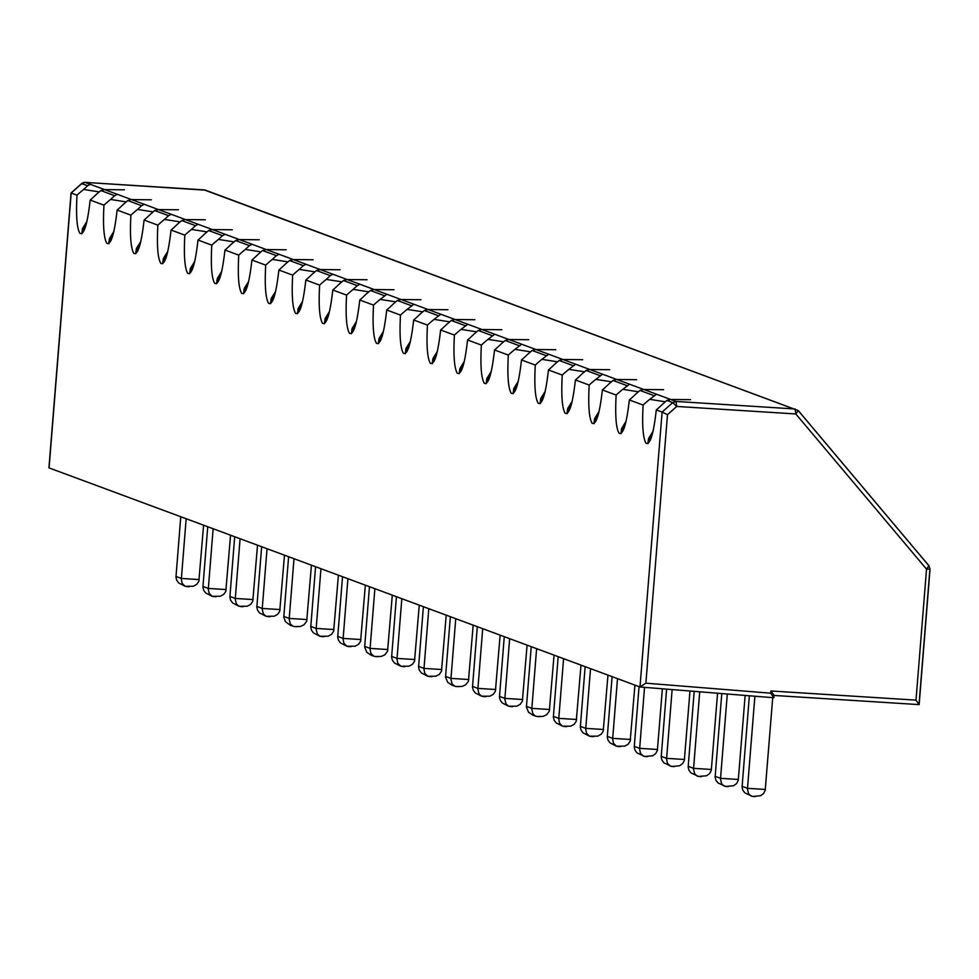 <?xml version="1.0" encoding="UTF-8"?>
<svg xmlns="http://www.w3.org/2000/svg" width="979" height="979" viewBox="0 0 979 979"><rect width="100%" height="100%" fill="white"/><g stroke="black" fill="none" stroke-linecap="round" stroke-linejoin="round"><path stroke-width="1.47" d="M773.765 697.354L774.059 695.396L770.901 690.978L916.001 700.132L926.538 569.166L930.05 569.142L928.875 565.727L929.928 569.044M916.001 700.132L919.085 704.611L774.059 695.445M798.313 410.703L928.875 565.727L926.538 569.166L795.817 413.958L676.746 406.444L667.494 414.668L662.098 412.086L639.985 686.989L49.072 467.913L49.121 467.24M71.186 193.083L49.072 467.913M928.985 565.801L798.264 410.58L795.817 413.958L795.107 408.977L676.036 401.451L672.769 402.602L676.746 406.444L676.036 401.451L90.349 184.321L87.682 185.68L81.673 183.685M798.154 410.507L205.431 190.159A4.614 4.467 110.3 0 0 204.195 189.902L204.036 189.889M798.264 410.58L204.195 189.902L84.953 182.375M180.772 516.741L175.951 577.218L176.722 580.278L178.741 582.982L185.153 586.299L193.389 586.237L196.816 584.316L198.847 581.318L203.595 525.209M186.169 518.748L181.323 579.213L182.192 583.411L185.153 586.299M207.732 526.739L202.91 587.216L203.681 590.276L205.7 592.98L212.113 596.284L220.348 596.235L223.775 594.314L225.806 591.316L230.554 535.195M213.128 528.733L208.282 589.211L209.151 593.396L212.113 596.284M234.691 536.737L229.869 597.214L230.64 600.262L232.659 602.978L239.072 606.282L247.308 606.234L250.722 604.312L252.766 601.302L257.514 545.193M240.088 538.731L235.241 599.197L236.416 603.97L239.072 606.282M261.65 546.723L256.828 607.2L257.599 610.26L259.606 612.964L266.031 616.28L274.267 616.219L277.681 614.298L279.725 611.3L284.473 555.191M267.047 548.729L262.201 609.195L263.375 613.968L266.031 616.28M288.609 556.721L283.788 617.198L285.415 621.677L290.42 625.324L294.238 626.536L300.223 626.487L303.894 624.896L306.684 621.298L311.432 565.177M293.994 558.715L289.16 619.193L290.335 623.966L292.99 626.266M315.568 566.719L310.747 627.196L311.506 630.243L313.525 632.96L319.949 636.264L328.173 636.215L331.6 634.294L333.643 631.284L338.391 575.175M320.953 568.713L316.119 629.179L317.294 633.951L319.949 636.264M342.528 576.704L337.694 637.182L338.465 640.242L340.484 642.946L346.909 646.262L355.132 646.201L358.559 644.28L360.59 641.282L365.338 585.173M347.912 578.711L343.078 639.177L343.935 643.374L346.909 646.262M369.475 586.702L364.653 647.18L366.831 652.32L371.298 655.306L375.116 656.517L381.088 656.468L384.771 654.878L387.549 651.28L392.298 595.171M374.871 588.697L370.038 649.175L370.894 653.36L373.856 656.248M396.434 596.7L391.612 657.178L392.383 660.225L394.402 662.942L400.815 666.246L409.051 666.197L412.477 664.276L414.509 661.278L419.257 605.157M401.831 598.695L396.984 659.173L397.853 663.358L400.815 666.246M423.393 606.699L418.571 667.164L419.342 670.223L421.362 672.928L427.774 676.244L436.01 676.195L439.436 674.274L441.468 671.264L446.216 615.155M428.79 608.693L423.944 669.159L424.813 673.356L427.774 676.244M450.352 616.684L445.531 677.162L447.709 682.302L452.163 685.288L455.981 686.499L461.966 686.45L465.637 684.859L468.427 681.262L473.175 625.153M455.749 618.691L450.903 679.157L452.078 683.929L454.733 686.23M477.311 626.682L472.49 687.16L473.261 690.207L475.268 692.924L481.692 696.228L489.928 696.179L493.343 694.258L495.386 691.26L500.134 635.138M482.708 628.677L477.862 689.155L479.037 693.915L481.692 696.228M504.271 636.68L499.449 697.146L500.22 700.205L502.227 702.922L508.652 706.226L516.888 706.177L520.302 704.256L522.345 701.245L527.094 645.137M509.655 638.675L504.821 699.141L505.996 703.913L508.652 706.226M531.23 646.666L526.408 707.144L528.574 712.284L533.041 715.27L536.859 716.481L542.831 716.432L546.515 714.841L549.305 711.244L554.053 655.135M536.614 648.673L531.781 709.139L532.955 713.911L535.611 716.212M558.189 656.664L553.368 717.142L554.126 720.201L556.145 722.906L562.57 726.21L570.794 726.161L574.22 724.24L576.252 721.242L581 665.12M563.574 658.659L558.74 719.137L559.596 723.322L562.57 726.21M585.136 666.662L580.314 727.14L581.085 730.187L583.105 732.904L589.517 736.208L597.753 736.159L601.179 734.238L603.211 731.227L607.959 675.118M590.533 668.657L585.699 729.122L586.556 733.32L589.517 736.208M612.095 676.648L607.274 737.126L608.045 740.185L610.064 742.89L616.476 746.206L624.712 746.145L628.139 744.224L630.17 741.225L634.918 685.116M617.492 678.655L612.646 739.121L613.515 743.318L616.476 746.206M639.054 686.646L634.233 747.124L635.004 750.183L637.023 752.888L644.696 756.461L652.626 755.788L655.746 753.549L657.374 750.367L662.379 688.8M644.549 687.368L639.605 749.119L640.474 753.304L643.436 756.192M666.613 689.143L661.192 757.122L661.963 760.169L663.982 762.886L671.643 766.459L679.585 765.786L682.706 763.547L684.333 760.353L689.975 691.015M672.132 689.583L666.564 759.104L667.433 763.302L670.395 766.19M694.197 691.358L688.151 767.108L688.922 770.167L690.929 772.872L698.602 776.445L706.544 775.772L709.665 773.545L711.292 770.351L717.558 693.23M699.716 691.798L693.524 769.102L694.698 773.875L697.354 776.188M721.78 693.573L715.111 777.106L715.882 780.165L717.888 782.87L725.561 786.443L733.504 785.77L736.624 783.543L738.252 780.349L745.141 695.445M727.299 694.013L720.483 779.1L721.658 783.873L724.313 786.174M749.363 695.788L742.07 787.104L742.828 790.151L744.848 792.868L752.521 796.441L760.45 795.768L763.583 793.528L765.199 790.334L772.725 697.66M754.882 696.228L747.442 789.098L748.617 793.859L751.272 796.172M690.55 399.677L670.37 399.481L666.944 400.435L672.769 402.602L662.098 412.086L656.297 409.932C653.531 434.113 650.093 445.2 645.981 443.218C642.97 438.078 642.016 425.363 643.105 405.049L629.338 399.946C626.572 424.115 623.133 435.202 619.034 433.22C616.011 428.092 615.057 415.365 616.146 395.051L602.379 389.948C599.613 414.117 596.187 425.216 592.075 423.222C589.052 418.094 588.098 405.367 589.187 385.065L575.419 379.95C572.654 404.131 569.227 415.218 565.116 413.224C562.105 408.096 561.138 395.381 562.24 375.067L548.46 369.964C545.707 394.133 542.268 405.22 538.156 403.238C535.146 398.11 534.179 385.383 535.28 365.069L521.501 359.966C518.748 384.135 515.309 395.235 511.197 393.24C508.187 388.112 507.22 375.385 508.321 355.083L494.542 349.968C491.788 374.137 488.35 385.236 484.238 383.242C481.227 378.114 480.273 365.4 481.362 345.085L467.583 339.982C464.829 364.151 461.39 375.238 457.279 373.256C454.268 368.128 453.314 355.401 454.403 335.087L440.623 329.984C437.87 354.153 434.431 365.24 430.319 363.258C427.309 358.13 426.354 345.403 427.444 325.089L413.676 319.986C410.911 344.155 407.472 355.255 403.372 353.26C400.35 348.132 399.395 335.418 400.484 315.103L386.717 309.988C383.952 334.169 380.525 345.257 376.413 343.274C373.391 338.134 372.436 325.42 373.525 305.105L359.758 300.002C356.992 324.171 353.566 335.259 349.454 333.276C346.444 328.149 345.477 315.422 346.578 295.107L332.799 290.004C330.045 314.173 326.607 325.273 322.495 323.278C319.484 318.151 318.518 305.436 319.619 285.122L305.84 280.006C303.086 304.188 299.647 315.275 295.536 313.292C292.525 308.152 291.558 295.438 292.66 275.123L278.88 270.02C276.127 294.19 272.688 305.277 268.576 303.294C265.566 298.167 264.611 285.44 265.701 265.125L251.921 260.022C249.168 284.191 245.729 295.291 241.617 293.296C238.607 288.169 237.652 275.442 238.741 255.14L224.962 250.024C222.209 274.206 218.77 285.293 214.658 283.298C211.648 278.171 210.693 265.456 211.782 245.142L198.015 240.039C195.249 264.208 191.811 275.295 187.711 273.312C184.688 268.185 183.734 255.458 184.823 235.144L171.056 230.041C168.29 254.21 164.864 265.309 160.752 263.314C157.729 258.187 156.775 245.46 157.864 225.158L144.097 220.042C141.331 244.212 137.904 255.311 133.793 253.316C130.782 248.189 129.815 235.474 130.905 215.16L117.137 210.057C114.384 234.226 110.945 245.313 106.833 243.33C103.823 238.203 102.856 225.476 103.958 205.162L90.178 200.059C87.425 224.228 83.986 235.315 79.874 233.332C76.864 228.205 75.897 215.478 76.998 195.164L71.186 193.01L81.857 183.526A4.614 4.467 -69.7 0 1 85.124 182.388L90.349 184.321M76.998 195.164A28.269 6.18 139.9 0 1 78.785 193.548A28.269 6.18 139.9 0 1 83.619 189.449L87.682 185.68M640.168 687.001L773.802 697.746L770.718 693.193L770.901 690.978M639.985 686.989L645.883 683.171L770.718 693.193M666.944 400.435L662.636 404.119A28.269 6.18 139.9 0 1 656.297 409.932M124.431 189.804L104.263 189.608L100.825 190.562L96.517 194.234A28.269 6.18 139.9 0 1 90.178 200.059M99.112 191.884L83.619 189.449M643.105 405.049A28.269 6.18 139.9 0 1 644.892 403.421A28.269 6.18 139.9 0 1 649.738 399.334L665.231 401.769M103.958 205.162A28.269 6.18 139.9 0 1 105.744 203.546A28.269 6.18 139.9 0 1 110.578 199.447L114.641 195.678L100.825 190.562M663.591 389.691L643.423 389.495L639.985 390.45L635.677 394.121A28.269 6.18 139.9 0 1 629.338 399.946M656.468 394.207L649.738 399.334M151.39 199.802L131.223 199.594L127.784 200.56L123.476 204.232A28.269 6.18 139.9 0 1 117.137 210.057M126.071 201.882L110.578 199.447M616.146 395.051A28.269 6.18 139.9 0 1 617.933 393.436A28.269 6.18 139.9 0 1 622.779 389.336L638.271 391.771M130.905 215.16A28.269 6.18 139.9 0 1 132.703 213.532A28.269 6.18 139.9 0 1 137.537 209.445L141.6 205.676L127.784 200.56M636.631 379.693L616.464 379.497L613.025 380.452L608.718 384.123A28.269 6.18 139.9 0 1 602.379 389.948M629.509 384.209L622.779 389.336M178.349 209.787L158.182 209.592L154.743 210.546L150.436 214.23A28.269 6.18 139.9 0 1 144.097 220.042M153.03 211.868L137.537 209.445M589.187 385.065A28.269 6.18 139.9 0 1 590.973 383.438A28.269 6.18 139.9 0 1 595.819 379.338L611.312 381.773M157.864 225.158A28.269 6.18 139.9 0 1 159.65 223.53A28.269 6.18 139.9 0 1 164.496 219.431L168.547 215.674L154.743 210.546M609.672 369.695L589.505 369.499L586.066 370.454L581.759 374.137A28.269 6.18 139.9 0 1 575.419 379.95M602.55 374.211L595.819 379.338M205.309 219.785L185.141 219.59L181.702 220.544L177.395 224.215A28.269 6.18 139.9 0 1 171.056 230.041M179.989 221.866L164.496 219.431M562.24 375.067A28.269 6.18 139.9 0 1 564.026 373.44A28.269 6.18 139.9 0 1 568.86 369.352L584.353 371.775M184.823 235.144A28.269 6.18 139.9 0 1 186.61 233.528A28.269 6.18 139.9 0 1 191.456 229.429L195.506 225.659L181.702 220.544M582.713 359.709L562.546 359.501L559.107 360.468L554.799 364.139A28.269 6.18 139.9 0 1 548.46 369.964M575.591 364.225L568.86 369.352M232.268 229.784L212.088 229.575L208.662 230.542L204.354 234.214A28.269 6.18 139.9 0 1 198.015 240.039M206.948 231.864L191.456 229.429M535.28 365.069A28.269 6.18 139.9 0 1 537.067 363.454A28.269 6.18 139.9 0 1 541.901 359.354L557.394 361.789M211.782 245.142A28.269 6.18 139.9 0 1 213.569 243.514A28.269 6.18 139.9 0 1 218.415 239.427L222.466 235.658L208.662 230.542M555.754 349.711L535.586 349.515L532.148 350.47L527.84 354.141A28.269 6.18 139.9 0 1 521.501 359.966M548.632 354.227L541.901 359.354M259.227 239.769L239.047 239.574L235.621 240.528L231.313 244.212A28.269 6.18 139.9 0 1 224.962 250.024M233.908 241.85L218.415 239.427M508.321 355.083A28.269 6.18 139.9 0 1 510.108 353.456A28.269 6.18 139.9 0 1 514.942 349.356L530.434 351.791M238.741 255.14A28.269 6.18 139.9 0 1 240.528 253.512A28.269 6.18 139.9 0 1 245.362 249.412L249.425 245.656L235.621 240.528M528.795 339.713L508.627 339.517L505.201 340.472L500.893 344.155A28.269 6.18 139.9 0 1 494.542 349.968M521.685 344.229L514.942 349.356M286.174 249.767L266.007 249.572L262.58 250.526L258.272 254.197A28.269 6.18 139.9 0 1 251.921 260.022M260.855 251.848L245.362 249.412M481.362 345.085A28.269 6.18 139.9 0 1 483.149 343.458A28.269 6.18 139.9 0 1 487.983 339.37L503.475 341.793M265.701 265.125A28.269 6.18 139.9 0 1 267.487 263.51A28.269 6.18 139.9 0 1 272.321 259.411L276.384 255.641L262.58 250.526M501.848 329.727L481.668 329.519L478.241 330.486L473.934 334.157A28.269 6.18 139.9 0 1 467.583 339.982M494.725 334.243L487.983 339.37M313.133 259.765L292.966 259.57L289.539 260.524L285.232 264.195A28.269 6.18 139.9 0 1 278.88 270.02M287.814 261.846L272.321 259.411M454.403 335.087A28.269 6.18 139.9 0 1 456.19 333.472A28.269 6.18 139.9 0 1 461.023 329.372L476.516 331.808M292.66 275.123A28.269 6.18 139.9 0 1 294.446 273.496A28.269 6.18 139.9 0 1 299.28 269.409L303.343 265.639L289.539 260.524M474.888 319.729L454.709 319.533L451.282 320.488L446.975 324.159A28.269 6.18 139.9 0 1 440.623 329.984M467.766 324.245L461.023 329.372M340.092 269.751L319.925 269.555L316.486 270.51L312.179 274.193A28.269 6.18 139.9 0 1 305.84 280.006M314.773 271.844L299.28 269.409M427.444 325.089A28.269 6.18 139.9 0 1 429.23 323.474A28.269 6.18 139.9 0 1 434.076 319.374L449.569 321.81M319.619 285.122A28.269 6.18 139.9 0 1 321.406 283.494A28.269 6.18 139.9 0 1 326.24 279.407L330.302 275.637L316.486 270.51M447.929 309.731L427.762 309.535L424.323 310.49L420.015 314.161A28.269 6.18 139.9 0 1 413.676 319.986M440.807 314.247L434.076 319.374M367.052 279.749L346.884 279.553L343.445 280.508L339.138 284.179A28.269 6.18 139.9 0 1 332.799 290.004M341.732 281.83L326.24 279.407M400.484 315.103A28.269 6.18 139.9 0 1 402.271 313.476A28.269 6.18 139.9 0 1 407.117 309.388L422.61 311.811M346.578 295.107A28.269 6.18 139.9 0 1 348.365 293.492A28.269 6.18 139.9 0 1 353.199 289.392L357.262 285.623L343.445 280.508M420.97 299.733L400.803 299.537L397.364 300.492L393.056 304.175A28.269 6.18 139.9 0 1 386.717 309.988M413.848 304.261L407.117 309.388M394.011 289.747L373.843 289.551L370.405 290.506L366.097 294.177A28.269 6.18 139.9 0 1 359.758 300.002M368.691 291.828L353.199 289.392M373.525 305.105A28.269 6.18 139.9 0 1 375.312 303.49A28.269 6.18 139.9 0 1 380.158 299.39L395.651 301.826M386.889 294.263L380.158 299.39M117.309 194.319L114.641 195.678M144.268 204.317L141.6 205.676M171.227 214.303L168.547 215.674M198.186 224.301L195.506 225.659M225.146 234.299L222.466 235.658M252.105 244.285L249.425 245.656M279.064 254.283L276.384 255.641M306.011 264.281L303.343 265.639M332.97 274.267L330.302 275.637M359.929 284.265L357.262 285.623M81.832 233.773L84.365 226.92L85.846 225.598M647.951 443.658L650.472 436.805L651.953 435.484M108.791 243.771L111.325 236.918L112.805 235.596M620.992 433.66L623.513 426.807L624.994 425.486M135.751 253.769L138.284 246.916L139.764 245.594M594.033 423.662L596.566 416.809L598.047 415.5M162.71 263.755L165.243 256.902L166.724 255.592M567.074 413.676L569.607 406.823L571.087 405.502M189.669 273.753L192.19 266.9L193.671 265.578M540.114 403.678L542.647 396.825L544.128 395.504M216.628 283.751L219.149 276.898L220.63 275.576M513.155 393.68L515.688 386.827L517.169 385.518M243.575 293.737L246.108 286.884L247.589 285.574M486.196 383.695L488.729 376.842L490.21 375.52M270.534 303.735L273.068 296.882L274.548 295.56M459.237 373.697L461.77 366.844L463.251 365.522M297.494 313.733L300.027 306.88L301.508 305.558M432.29 363.698L434.811 356.846L436.291 355.524M324.453 323.731L326.986 316.866L328.467 315.556M405.33 353.713L407.851 346.86L409.332 345.538M351.412 333.717L353.945 326.864L355.426 325.542M378.371 343.715L380.904 336.862L382.385 335.54M919.048 704.219L929.903 569.203M175.975 576.447L181.36 578.454L199.226 579.58M202.934 586.445L208.319 588.44L226.186 589.566M229.894 596.444L235.278 598.438L253.133 599.564M256.841 606.429L262.237 608.436L280.092 609.562M283.8 616.427L289.197 618.422L307.051 619.548M310.759 626.425L316.156 628.42L334.01 629.546M337.718 636.411L343.115 638.418L360.97 639.544M364.677 646.409L370.062 648.404L387.929 649.53M391.637 656.407L397.021 658.402L414.888 659.528M418.596 666.393L423.98 668.4L441.847 669.526M445.555 676.391L450.94 678.386L468.794 679.524M472.502 686.389L477.899 688.384L495.753 689.51M499.461 696.387L504.858 698.382L522.713 699.508M526.421 706.373L531.817 708.38L549.672 709.506M553.38 716.371L558.776 718.366L576.631 719.492M580.339 726.369L585.736 728.364L603.59 729.49M607.298 736.355L612.683 738.362L630.549 739.488M634.257 746.353L639.642 748.348L657.509 749.473M661.217 756.351L666.601 758.346L684.456 759.471M688.164 766.337L693.56 768.344L711.415 769.47M715.123 776.335L720.52 778.329L738.374 779.455M742.082 786.333L747.479 788.328L765.333 789.453M667.494 414.668L645.883 683.171M653.788 395.565L639.985 390.45M626.829 385.567L613.025 380.452M599.882 375.581L586.066 370.454M572.923 365.583L559.107 360.468M545.964 355.585L532.148 350.47M519.005 345.599L505.201 340.472M492.045 335.601L478.241 330.486M465.086 325.603L451.282 320.488M438.127 315.605L424.323 310.49M411.168 305.619L397.364 300.492M384.221 295.621L370.405 290.506M86.739 222.196A21.208 4.638 -40.1 0 0 84.365 226.92M652.846 432.069A21.208 4.638 -40.1 0 0 650.472 436.805M113.699 232.194A21.208 4.638 -40.1 0 0 111.325 236.918M625.899 422.084A21.208 4.638 -40.1 0 0 623.513 426.807M140.658 242.18A21.208 4.638 -40.1 0 0 138.284 246.916M598.94 412.086A21.208 4.638 -40.1 0 0 596.566 416.809M167.617 252.178A21.208 4.638 -40.1 0 0 165.243 256.902M571.981 402.088A21.208 4.638 -40.1 0 0 569.607 406.823M194.576 262.176A21.208 4.638 -40.1 0 0 192.19 266.9M545.022 392.102A21.208 4.638 -40.1 0 0 542.647 396.825M221.523 272.162A21.208 4.638 -40.1 0 0 219.149 276.898M518.062 382.104A21.208 4.638 -40.1 0 0 515.688 386.827M248.482 282.16A21.208 4.638 -40.1 0 0 246.108 286.884M491.103 372.106A21.208 4.638 -40.1 0 0 488.729 376.842M275.442 292.158A21.208 4.638 -40.1 0 0 273.068 296.882M464.144 362.108A21.208 4.638 -40.1 0 0 461.77 366.844M302.401 302.144A21.208 4.638 -40.1 0 0 300.027 306.88M437.185 352.122A21.208 4.638 -40.1 0 0 434.811 356.846M329.36 312.142A21.208 4.638 -40.1 0 0 326.986 316.866M410.238 342.124A21.208 4.638 -40.1 0 0 407.851 346.86M356.319 322.14A21.208 4.638 -40.1 0 0 353.945 326.864M383.278 332.126A21.208 4.638 -40.1 0 0 380.904 336.862M919.159 704.55L930.05 569.142M205.431 190.159L85.038 182.363L81.685 183.526L71.051 192.985L48.95 467.693M774.046 695.457L919.085 704.611M773.875 697.684L774.059 695.396M186.414 586.556L189.204 586.739M213.373 596.554L216.163 596.725M240.32 606.552L243.11 606.723M267.279 616.537L270.069 616.721M294.238 626.536L297.029 626.707M321.198 636.534L323.988 636.705M348.157 646.519L350.947 646.703M375.116 656.517L377.906 656.689M402.075 666.515L404.865 666.687M429.035 676.501L431.825 676.685M455.981 686.499L458.772 686.683M482.941 696.497L485.731 696.669M509.9 706.495L512.69 706.667M536.859 716.481L539.649 716.665M563.818 726.479L566.608 726.651M590.778 736.477L593.568 736.649M617.737 746.463L620.527 746.647M644.696 756.461L647.486 756.632M671.643 766.459L674.433 766.63M698.602 776.445L701.392 776.628M725.561 786.443L728.352 786.614M752.521 796.441L755.311 796.612M640.07 687.001L773.802 697.746M86.923 221.438L82.456 228.633L81.808 233.565M653.03 431.311L648.563 438.519L647.914 443.45M113.882 231.423L109.415 238.631L108.767 243.563M626.07 421.313L621.604 428.521L620.955 433.452M140.829 241.421L136.362 248.617L135.714 253.561M599.111 411.327L594.645 418.522L593.996 423.466M167.788 251.419L163.322 258.615L162.673 263.547M572.152 401.329L567.685 408.524L567.037 413.468M194.748 261.405L190.281 268.613L189.632 273.545M545.205 391.331L540.738 398.539L540.09 403.47M221.707 271.403L217.24 278.599L216.592 283.543M518.246 381.345L513.779 388.541L513.131 393.472M248.666 281.401L244.199 288.597L243.551 293.541M491.287 371.347L486.82 378.543L486.171 383.487M275.625 291.387L271.159 298.595L270.51 303.527M464.327 361.349L459.861 368.557L459.212 373.488M302.584 301.385L298.118 308.593L297.469 313.525M437.368 351.363L432.902 358.559L432.253 363.49M329.544 311.383L325.077 318.579L324.428 323.523M410.409 341.365L405.942 348.561L405.294 353.505M356.491 321.369L352.024 328.577L351.375 333.509M383.45 331.367L378.983 338.575L378.335 343.507"/></g></svg>
